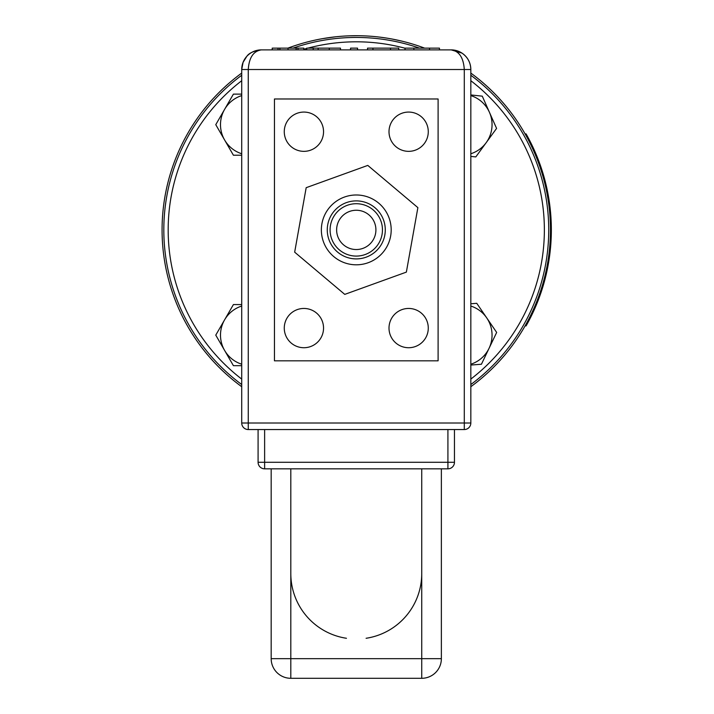 <?xml version="1.0" encoding="UTF-8"?>
<svg xmlns="http://www.w3.org/2000/svg" width="714" height="714" viewBox="0 0 714 714"><rect width="100%" height="100%" fill="white"/><g stroke="black" fill="none" stroke-linecap="round" stroke-linejoin="round"><path stroke-width="1.07" d="M301.228 43.661L300.781 43.795M305.181 42.545L307.02 42.055M313.384 40.493L317.953 39.52M322.71 38.618L335.705 36.789M349.798 35.807L358.187 35.709M391.888 38.993L401.295 40.993M403.178 41.448L398.314 40.305M387.336 38.199L380.214 37.182M525.076 325.905A194.199 194.199 0 0 0 525.076 133.893L526.084 133.893A195.074 195.074 0 0 1 526.084 325.905L525.076 325.905M220.189 93.811A192.45 192.45 0 0 1 241.716 75.256A192.45 192.45 0 0 0 241.716 384.543A192.45 192.45 0 0 1 220.189 365.979M470.829 384.543A192.45 192.45 0 0 0 470.829 75.256A192.45 192.45 0 0 1 470.829 384.543M419.529 48.141A192.45 192.45 0 0 0 293.017 48.141A192.45 192.45 0 0 1 419.529 48.141M218.957 92.579A194.199 194.199 0 0 0 241.716 386.711A194.199 194.199 0 0 1 241.716 73.087A194.199 194.199 0 0 0 218.957 92.579M470.829 386.711A194.199 194.199 0 0 0 470.829 73.087A194.199 194.199 0 0 1 470.829 386.711M424.651 48.141A194.199 194.199 0 0 0 287.894 48.141A194.199 194.199 0 0 1 424.651 48.141M357.553 49.882L357.553 48.141L350.556 48.141L350.556 49.882M439.458 49.882L439.458 48.141L405.052 48.141L405.052 49.882M398.751 49.882L398.751 48.141L390.513 48.141L390.513 49.882M372.94 49.882L372.94 48.141L390.513 48.141M367.523 49.882L367.523 48.141L372.94 48.141M340.507 49.882L340.507 48.141L313.205 48.141L313.205 49.882M306.734 49.882L306.734 48.141L313.205 48.141M303.798 49.882L303.798 48.141L297.997 48.141L297.997 49.882M278.023 49.882L278.023 48.141L297.997 48.141M272.221 49.882L272.221 48.141L278.023 48.141M461.931 53.095L451.194 49.882A19.635 19.635 0 0 1 470.829 69.517L470.829 423.009L470.829 69.517C470.615 62.555 467.652 57.075 461.94 53.086L451.194 49.882L261.36 49.882C255.63 49.989 250.801 52.122 246.857 56.272L243.063 62.377L241.716 69.517L241.716 423.009A6.542 6.542 0 0 0 248.267 429.551L248.267 423.009L241.716 423.009A6.542 6.542 0 0 0 248.267 429.551L464.287 429.551A6.542 6.542 0 0 0 470.829 423.009L464.287 423.009L464.287 429.551M346.451 678.3L421.733 678.3A19.635 19.635 0 0 0 441.368 658.665L421.733 658.665L421.733 678.3L290.812 678.3L290.812 658.665L271.177 658.665A19.635 19.635 0 0 0 290.812 678.3L346.451 678.3M375.912 229.899A19.635 19.635 0 0 1 346.451 246.901A19.635 19.635 0 0 1 346.451 212.888A19.635 19.635 0 0 1 375.912 229.899M382.454 229.899A26.186 26.186 0 0 0 356.277 203.713A26.186 26.186 0 0 0 330.091 229.899A26.186 26.186 0 0 0 356.277 256.085A26.186 26.186 0 0 0 382.454 229.899M451.194 49.882C459.129 51.069 463.493 57.62 464.287 69.517L464.287 423.009L248.267 423.009L248.267 69.517C249.052 57.62 253.416 51.069 261.36 49.882A19.635 19.635 0 0 0 241.716 69.517L470.829 69.517M447.919 468.83A6.542 6.542 0 0 0 454.461 462.279L447.919 462.279L447.919 468.83L264.626 468.83L264.626 462.279L258.084 462.279A6.542 6.542 0 0 0 264.626 468.83A6.542 6.542 0 0 1 258.084 462.279L258.084 429.551M454.461 462.279L454.461 429.551M271.177 468.83L271.177 658.665M441.368 658.665L441.368 468.83M438.101 360.82L274.453 360.82L274.453 98.978L438.101 98.978L438.101 360.82M284.27 131.706A19.635 19.635 0 0 1 313.723 114.704A19.635 19.635 0 0 1 313.723 148.717A19.635 19.635 0 0 1 284.27 131.706M284.27 328.092A19.635 19.635 0 0 1 313.723 311.081A19.635 19.635 0 0 1 313.723 345.094A19.635 19.635 0 0 1 284.27 328.092M389.005 131.706A19.635 19.635 0 0 1 418.458 114.704A19.635 19.635 0 0 1 418.458 148.717A19.635 19.635 0 0 1 389.005 131.706M389.005 328.092A19.635 19.635 0 0 1 418.458 311.081A19.635 19.635 0 0 1 418.458 345.094A19.635 19.635 0 0 1 389.005 328.092M470.829 303.771L476.756 303.316L496.667 332.429L489.045 348.334A30.55 30.55 0 0 0 470.829 306.038M470.829 364.211A30.55 30.55 0 0 0 489.045 348.334L481.423 364.238L470.829 365.05M241.716 155.224L233.407 155.224L224.589 139.944A30.55 30.55 0 0 0 241.716 153.76M215.771 124.673L224.589 109.394A30.55 30.55 0 0 0 224.589 139.944L215.771 124.673M241.716 95.587A30.55 30.55 0 0 0 224.589 109.394L233.407 94.123L241.716 94.123M470.829 94.944L482.28 96.167L489.429 112.294A30.55 30.55 0 0 0 470.829 95.587M470.829 153.76A30.55 30.55 0 0 0 486.189 142.666L475.801 156.919L470.829 156.393M496.578 128.413L486.189 142.666A30.55 30.55 0 0 0 489.429 112.294L496.578 128.413M241.716 365.675L233.407 365.675L224.589 350.396A30.55 30.55 0 0 0 241.716 364.211M215.771 335.125L224.589 319.854A30.55 30.55 0 0 0 224.589 350.396L215.771 335.125M241.716 306.038A30.55 30.55 0 0 0 224.589 319.854L233.407 304.575L241.716 304.575M327.717 224.794A29.006 29.006 0 0 1 361.373 201.339A29.006 29.006 0 0 1 384.828 234.995A29.006 29.006 0 0 1 351.172 258.45A29.006 29.006 0 0 1 327.717 224.794M390.647 236.039A34.915 34.915 0 0 0 344.407 197.064A34.915 34.915 0 0 0 333.777 256.594A34.915 34.915 0 0 0 390.647 236.039M406.364 272.114L344.755 294.382L294.668 252.167L306.181 187.684L367.79 165.407L417.877 207.631L406.364 272.114M241.716 379.08A188.085 188.085 0 0 1 241.716 80.718M303.798 49.275A188.085 188.085 0 0 1 306.734 48.454M307.895 48.141A188.085 188.085 0 0 1 405.052 48.24M470.829 80.718A188.085 188.085 0 0 1 470.829 379.08M429.525 49.882L429.525 48.141M413.888 49.882L413.888 48.141M329.261 49.882L329.261 48.141M318.158 49.882L318.158 48.141M296.123 49.882L296.123 48.141M288.028 49.882L288.028 48.141M279.897 49.882L279.897 48.141M447.919 429.551L447.919 462.279L264.626 462.279L264.626 429.551M366.095 638.28A65.456 65.456 0 0 0 421.733 573.565M290.812 573.565A65.456 65.456 0 0 0 346.451 638.28M421.733 468.83L421.733 658.665L290.812 658.665L290.812 468.83M246.865 56.281C249.034 53.023 253.863 50.89 261.36 49.882M243.858 60.628L243.072 62.377"/></g></svg>
